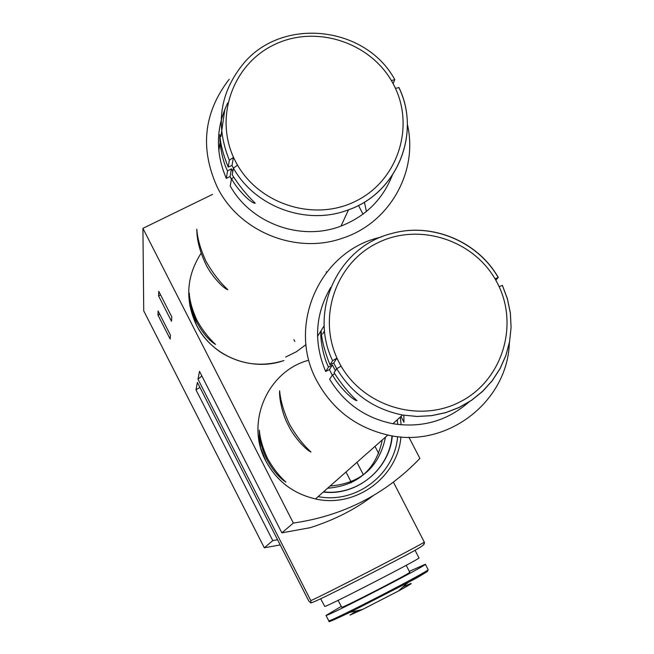 <?xml version="1.0" encoding="UTF-8"?>
<svg xmlns="http://www.w3.org/2000/svg" width="654" height="654" viewBox="0 0 654 654"><rect width="100%" height="100%" fill="white"/><g stroke="black" fill="none" stroke-linecap="round" stroke-linejoin="round"><path stroke-width="0.98" d="M229.17 79.289C203.607 112.586 199.683 148.638 217.414 187.453C239.184 231.655 295.837 254.676 342.214 238.285C389.392 223.366 418.609 171.618 407.352 124.276M205.724 263.995C210.277 274.157 222.891 288.406 227.829 289.714C219.679 282.046 212.436 272.628 206.108 261.477C200.508 249.354 197.418 238.604 196.829 229.227C196.772 239.724 199.732 251.308 205.724 263.995M196.813 322.348C202.805 333.229 209.051 340.579 215.542 344.413C208.651 338.077 202.503 330.123 197.083 320.534C192.317 310.192 189.709 300.995 189.251 292.967C189.251 301.846 191.769 311.639 196.813 322.348M364.392 202.086L366.412 211.479M381.772 236.805L376.271 238.309C318.187 254.177 287.302 326.82 316.789 380.767C332.387 409.453 356.07 427.536 387.847 435.024C446.535 448.938 507.651 402.022 509.352 342.9M288.398 425.427C293.074 435.817 305.59 449.813 311.01 452.02C303.039 444.753 295.812 435.392 289.338 423.956C283.738 411.832 280.509 400.779 279.634 390.798C278.915 397.787 282.634 415.445 288.398 425.427M266.799 459.402C272.792 470.251 279.152 477.812 285.888 482.088C279.135 476.047 272.996 468.133 267.47 458.348C262.704 447.998 259.99 438.581 259.327 430.111C259.147 438.671 261.641 448.44 266.799 459.402M403.812 415.233L403.984 422.222M392.253 175.419C382.647 199.511 365.57 216.392 341.028 226.063C301.085 241.645 251.087 223.603 230.208 185.957L231.524 178.616C236.544 188.753 251.488 204.097 255.224 203.165C246.983 195.342 239.307 185.908 232.203 174.855L233.413 168.127L237.484 165.258L233.429 157.377L229.358 160.263L228.205 167.097C223.055 154.328 220.284 143.488 219.899 134.593C219.155 141.346 222.017 160.532 227.567 170.915L226.309 178.379C215.338 152.742 215.836 127.579 227.796 102.882M393.128 83.712L394.763 79.625L391.484 80.573L395.556 88.347L398.866 87.62C421.397 133.318 397.191 192.987 348.508 209.811C397.199 192.889 421.397 133.081 398.85 87.374M469.22 401.793C447.442 420.89 422.01 428.198 392.94 423.727C365.341 418.135 344.233 403.273 329.624 379.156L332.551 374.856C337.709 385.263 352.563 400.338 356.978 400.657C348.983 393.373 341.339 384.037 334.047 372.649L336.728 368.709L341.02 366.175L336.9 358.179L332.616 360.722L329.992 364.777C324.834 351.983 321.874 340.742 321.122 331.055C319.749 336.647 322.97 356.618 328.529 367.041L325.667 371.464C313.389 342.246 315.114 314.173 330.842 287.253M495.83 280.141L498.242 277.492L495.119 278.784L499.247 286.681L502.37 285.373L507.406 299.001L510.341 313.094L511.076 327.441L509.58 341.707L505.894 355.547L500.097 368.627L492.315 380.644L482.742 391.296L471.591 400.33L459.133 407.516L445.66 412.682L431.509 415.691L417.007 416.475L402.512 415.012L417.007 416.451L431.509 415.65L445.668 412.609L459.141 407.417L471.599 400.207L482.75 391.157L492.323 380.497L500.106 368.472L505.902 355.384L509.589 341.543L511.085 327.286L510.365 312.947L507.439 298.862L502.386 285.365M332.314 375.208L329.42 369.584L332.436 364.981L328.529 367.041M329.42 369.584L325.667 371.464M335.379 370.695L332.436 364.981M336.696 368.758L333.736 363.003L336.9 358.179M332.551 374.856L334.693 373.753M231.418 179.212L230.053 176.555L231.41 168.814L227.567 170.915M230.053 176.555L226.309 178.379M232.808 171.512L231.41 168.814M233.396 168.209L231.998 165.495L233.429 157.377M231.524 178.616L233.756 177.455M212.558 194.385L142.915 228.344L293.36 523.061C343.309 515.842 385.484 494.293 419.884 458.429L408.938 437.248M423.751 544.692L424.266 542.052L393.422 482.17M378.707 453.598L374.995 446.38M170.163 339.042L157.966 315.105L158.105 310.969L170.449 335.2L170.163 339.042M171.487 321.245L158.595 295.943L158.742 291.308L171.806 316.945L171.487 321.245M142.915 228.344L143.741 310.879L264.322 547.799L280.214 544.929M293.36 523.061L281.858 532.855L199.495 371.325L197.998 379.246L310.822 600.625L310.895 602.972L308.876 601.181L197.394 382.41L195.987 389.841L272.775 540.596L264.322 547.799M373.082 495.74C355.228 509.343 334.3 519.979 310.298 527.664L281.858 532.855M351.492 482.693L345.991 471.992M363.411 474.886L356.953 462.313M294.831 341.47L293.899 339.663M201.849 375.927L197.998 379.246M272.775 540.596L277.558 539.714M199.936 387.389L195.987 389.841M160.598 294.954L158.595 295.943M159.756 314.222L157.966 315.105M327.589 488.252C357.869 485.636 376.107 469.523 382.288 439.929M330.066 486.061C360.763 483.404 379.246 467.087 385.508 437.093M323.256 492.07C356.88 496.214 389.563 469.27 391.983 435.809M323.501 491.857C357.043 495.985 389.686 469.229 392.286 435.858M329.992 364.777L333.736 363.003M228.205 167.097L231.998 165.495M320.681 598.794L324.776 606.454C327.172 606.699 421.258 558.23 418.977 557.919L418.961 557.878M338.069 600.356L341.78 607.304C343.947 607.46 411.431 572.667 409.756 572.258L409.739 572.225M341.175 606.43L326.183 615.373C328.733 615.921 427.912 564.803 425.378 564.255L409.306 571.383M356.773 610.787L349.955 615.128L362.512 609.479L398.466 591.003C413.827 582.575 415.274 581.259 402.799 587.063M201.113 253.212C186.39 276.135 184.82 300.072 196.404 325.03C211.643 356.168 251.324 372.232 283.959 360.534C261.927 367.327 241.024 364.687 221.232 352.604C210.563 345.525 202.29 336.344 196.413 325.063L189.717 305.066M317.533 336.377L324.204 325.7M307.903 360.444C266.995 371.848 245.25 423.13 265.81 460.956C276.675 481.074 293.237 493.729 315.49 498.937C355.465 508.289 397.722 477.371 400.935 436.921M401.172 424.822L400.248 417.072M394.787 79.608C365.749 26.062 283.027 16.652 243.983 62.972C219.875 92.173 214.994 124.603 229.358 160.263M498.16 277.5C477.502 241.228 431.517 222.197 391.672 233.519C338.6 246.321 308.255 310.691 332.616 360.722M233.413 168.127C255.101 207.204 307.037 225.957 348.508 209.811L341.028 226.063M336.728 368.709C351.909 393.757 373.835 409.191 402.512 415.012L392.94 423.727M393.52 84.456C372.069 42.739 316.479 24.092 274.369 44.644C231.941 64.574 213.417 119.257 235.456 161.317C256.858 203.68 313.495 222.409 355.637 201.211C398.106 180.643 415.592 125.879 393.52 84.456M497.179 282.732C475.401 240.37 419.484 221.771 377.333 243.018C334.864 263.627 316.585 319.479 338.96 362.177C360.697 405.186 417.661 423.866 459.844 401.965C502.354 380.702 519.578 324.768 497.179 282.732M310.822 600.625C325.193 594.388 424.242 543.237 424.266 542.052M285.61 357.068L296.368 351.746L305.982 344.625M318.122 496.607C355.882 504.095 394.714 474.559 397.632 436.602M397.779 424.462L397.264 419.794M405.971 584.186L407.965 582.747M329.984 621.21L349.955 612.34C334.006 619.927 327.139 622.878 329.363 621.202L328.929 620.752C331.562 621.472 430.757 570.329 428.133 569.618L428.108 569.552M362.512 609.479L349.955 612.34L407.556 582.739C421.716 575.079 428.435 571.122 427.724 570.877M218.828 150.919L220.055 142.441M220.905 136.547L224.837 109.308M258.199 434.469L260.717 448.072L265.81 460.98C276.667 481.091 293.229 493.737 315.49 498.937L387.847 435.024M322.667 334.055L324.548 330.703M498.266 277.484C477.673 241.146 431.591 222.09 391.672 233.519M424.544 542.755C423.31 544.831 428.256 543.834 393.683 561.688C359.079 579.722 314.934 602.399 311.239 602.718M403.837 422.083L400.927 416.451M326.51 272.399L326.223 271.843M363.003 214.152L358.474 205.413M418.977 557.919L415.037 550.259M409.756 572.258L406.191 565.318M398.466 591.003L407.556 582.739C420.841 575.986 427.7 571.612 428.133 569.618L425.378 564.255M328.717 620.711L325.994 615.373"/></g></svg>
